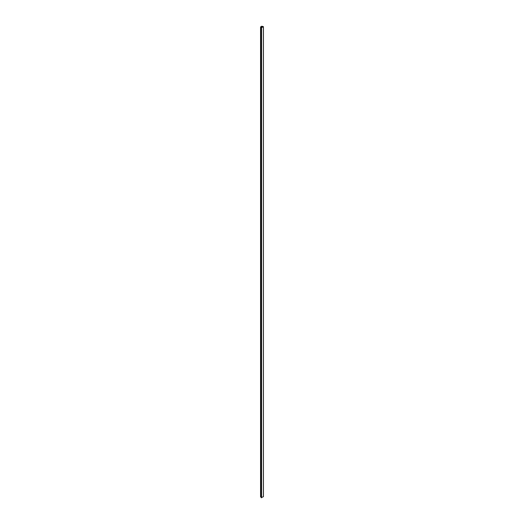 <?xml version="1.0" encoding="UTF-8"?>
<svg xmlns="http://www.w3.org/2000/svg" width="524" height="524" viewBox="0 0 524 524"><rect width="100%" height="100%" fill="white"/><g stroke="black" fill="none" stroke-linecap="round" stroke-linejoin="round"><path stroke-width="0.79" d="M261.358 497.682L263.389 496.628M261.358 27.687L263.434 26.691L261.764 26.2L263.035 26.816L261.679 27.602L260.9 26.698L260.566 26.927L261.358 27.687M260.611 496.857L261.312 497.381M260.998 27.091L260.998 26.757M261.574 27.425L261.574 26.423M261.476 27.366L261.476 26.364M263.389 496.745L263.389 26.75M261.561 497.8L261.561 27.805M260.611 496.975L260.611 26.986M261.915 27.464L261.915 26.285M261.817 27.523L261.817 26.285M261.312 497.741L261.312 27.746M263.434 496.686L263.434 26.691M260.566 496.916L260.566 26.927"/></g></svg>
